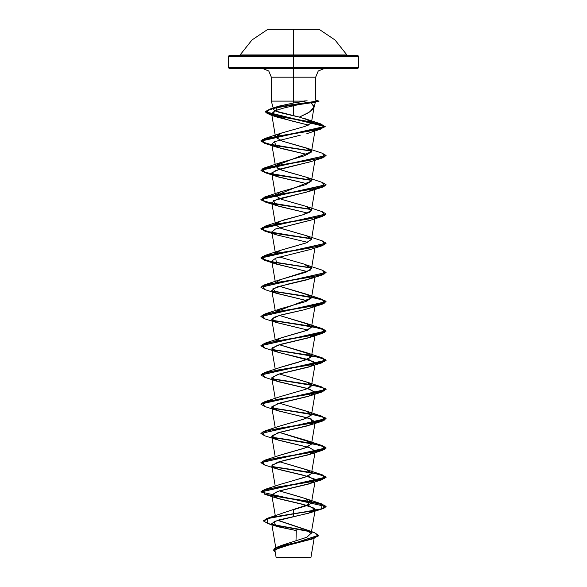 <?xml version="1.0" encoding="UTF-8"?>
<svg xmlns="http://www.w3.org/2000/svg" width="587" height="587" viewBox="0 0 587 587"><rect width="100%" height="100%" fill="white"/><g stroke="black" fill="none" stroke-linecap="round" stroke-linejoin="round"><path stroke-width="0.88" d="M267.819 29.35L293.5 29.35L293.5 54.943L293.5 29.35L319.181 29.35L267.819 29.35L251.933 39.96L240.076 54.943L346.924 54.943L347.775 55.442M357.747 68.481L358.723 67.505L293.5 67.505L358.723 67.505L358.723 56.418L357.747 55.442L293.5 55.442L293.5 54.943L293.5 56.418L358.723 56.418L293.5 56.418L293.5 68.481L357.747 68.481L293.5 68.481L293.5 77.183L271.304 77.183L268.758 71.027L262.609 68.481M307.206 557.386L293.5 557.65L310.684 557.65M299.348 117.136L293.5 115.786L293.5 105.726L293.5 115.786L279.28 112.381L274.951 110.738L273.535 109.395L275.098 107.553L279.449 106.012L293.5 103.011L293.5 101.096L271.304 101.096L305.321 101.096L293.5 101.096L293.5 77.183L293.5 103.011L305.321 101.096L293.5 103.011L277.878 106.474L275.457 110.987L299.348 117.136L309.775 111.919L314.03 106.973L310.978 102.586L313.964 105.998L313.964 107.546L312.768 109.549L307.515 113.262L299.348 117.136L309.474 120.489L311.381 122.947L306.612 119.271M315.402 102.189L298.578 104.618L283.895 107.971L274.687 110.84L271.605 113.702L272.302 114.781L290.367 120.606L308.505 125.097L276.793 117.004L272.302 114.781L275.193 110.627L283.895 107.971L298.578 104.618L314.779 102.226L318.455 100.971L315.08 100.039L315.696 100.084L315.696 77.183L271.304 77.183L271.304 101.096L273.535 109.395M324.391 68.481L318.242 71.027L315.696 77.183L293.5 77.183L293.5 67.505L228.277 67.505L293.5 67.505L293.5 56.418L228.277 56.418L293.5 56.418L293.5 55.442L229.253 55.442L357.747 55.442M311.161 533.656L307.661 530.406L278.627 520.669M281.349 513.537L310.927 503.609L311.477 502.641L309.18 500.051L302.158 497.468L279.324 490.901M294.813 480.166L307.837 476.218L311.477 473.401L311.455 472.895L307.617 470.084L279.317 461.661L306.451 469.622L311.448 473.526L305.049 477.268L280.549 484.246L264.715 489.455L308.828 482.147L324.692 478.493L322.285 474.839L272.133 466.482L307.038 471.794L320.935 474.457L326.108 477.114L260.899 491.855L264.715 489.455M280.256 455.116L304.139 448.321L311.477 444.161L310.2 442.18L279.317 432.421M280.381 425.832L303.34 419.331L311.477 414.921L307.28 411.465L279.324 403.181M305.856 389.262L310.662 386.892L311.477 385.674L307.771 382.423L279.317 373.941L306.451 381.902L311.492 385.556L305.996 389.21L280.549 396.526L264.715 401.735L308.828 394.42L324.692 390.766L322.285 387.112L272.133 378.754L307.038 384.074L320.935 386.73L326.108 389.394L260.892 404.01L326.108 389.636L320.986 386.987L307.214 384.346L272.419 379.055L313.972 385.483L325.455 388.697L322.285 391.911L278.172 399.219L262.308 402.88L264.715 406.534L276.558 410.32L271.928 406.666L279.94 403.012L310.442 395.697L315.072 392.043L307.06 388.389L276.558 381.08L271.928 377.419L279.94 373.765L310.442 366.457L313.737 361.599L276.55 351.833L272.075 347.944L281.107 344.209L310.45 337.217L314.867 334.891M280.366 367.352L307.537 359.376L311.492 356.177L309.364 353.946L279.317 344.701L306.443 352.662L310.839 357.49L298.174 362.318L280.549 367.279L264.715 372.496L308.828 365.18L324.692 361.526L322.285 357.872L272.133 349.514L307.038 354.834L320.928 357.49L326.108 360.147L260.899 374.895L264.715 372.496M275.714 340.9L281.364 337.745L307.647 330.092L311.477 327.194L308.909 324.464L279.317 315.454L306.443 323.415L311.492 327.076L305.996 330.73L280.557 338.039L264.715 343.248L308.828 335.94L324.692 332.286L322.285 328.632L272.133 320.275L307.038 325.587L320.935 328.25L326.108 330.907L260.899 345.648L264.715 343.248M275.589 311.924L311.477 297.954L308.483 295.019L279.317 286.214L306.451 294.175L311.492 297.836L305.996 301.491L280.549 308.799L275.589 311.924M275.516 283.279L279.419 279.999L310.567 270.013M314.94 248L311.477 268.714L303.795 264.033L306.443 264.935L311.492 268.589L305.996 272.243L280.549 279.559L275.589 282.685M275.523 254.09L280.241 250.436L305.658 243.121L311.477 239.467L306.759 235.813L281.342 228.504L275.523 224.85L277.636 222.356L284.181 219.868L302.525 214.893L309.349 212.318M310.024 211.922L310.538 211.555M314.94 189.513L311.477 210.227L306.759 206.573L281.342 199.264L275.523 195.61L311.477 180.987L306.759 177.333L281.342 170.017L275.523 166.363L275.582 165.747L311.477 151.747L308.322 148.738L282.508 141.174L275.523 137.123L281.511 133.007L304.433 126.572M306.597 125.845L311.381 122.947L304.976 126.396L280.549 133.352L275.552 137.263L282.508 141.174L306.443 147.968L311.359 152.114L304.059 155.937L280.557 162.592L275.582 165.747L278.018 168.652L286.207 171.529L306.451 177.215L311.484 180.935L305.732 184.619L280.549 191.832L275.516 195.566L281.298 199.25L306.451 206.455L311.301 210.711L302.525 214.893L280.557 221.072L275.508 224.645L280.703 228.277L306.443 235.695L311.492 239.276L306.267 242.908L280.557 250.311L275.589 253.445M314.339 130.549L311.902 131.899L314.339 130.549M310.185 132.567L311.902 131.899M306.884 133.601L307.896 133.315M300.265 135.223L274.43 141.687L271.81 144.175L280.689 148.379L307.683 154.63L276.55 147.146L274.43 141.687L300.265 135.223M314.867 159.444L314.581 159.745L314.867 159.444M310.516 161.741L275.479 170.494L271.81 173.414L278.333 176.958L307.683 183.87L276.558 176.386L271.928 172.732L279.94 169.078L310.442 161.77L322.285 157.984L278.172 165.292L262.308 168.946L264.715 172.6L311.411 180.341L278.018 175.33L265.5 172.827L260.892 170.325L326.101 155.584L322.285 157.984M314.867 188.684L306.539 192.176L277.108 199.162L271.81 202.654L278.913 206.367L307.683 213.11L276.558 205.626L273.366 200.71L310.442 191.01L314.867 188.684M314.867 217.931L314.581 218.225L314.867 217.931M310.545 220.213L275.486 228.974L271.832 232.004M315.19 246.518L314.867 247.171M310.523 249.46L275.765 258.111L271.81 261.142L275.56 263.754L307.683 271.598L276.55 264.113L275.765 258.111L310.442 249.49L322.285 245.704L278.172 253.019L262.308 256.673L264.715 260.327L276.55 264.113M314.867 276.411L306.539 279.904L277.108 286.889L271.81 290.382L275.56 292.994L307.683 300.837L276.558 293.353L272.984 288.665L288.51 283.983L310.45 278.73L314.867 276.411M311.477 327.194L315.19 304.998L311.917 307.427L303.758 309.855L282.024 314.735L274.342 317.178L271.81 319.622L275.56 322.234L307.676 330.077M311.477 356.434L315.19 334.245L308.285 337.899L277.614 345.207L271.81 348.861L278.715 352.516L309.386 359.831L315.19 363.485L308.285 367.139L277.614 374.447L271.81 378.101L278.715 381.763L309.386 389.071L315.19 392.725L308.285 396.379L277.614 403.695L271.81 407.349L278.715 411.003L309.386 418.311L315.19 421.965L308.285 425.619L277.614 432.935L271.81 436.589L278.715 440.243L309.386 447.551L315.19 451.205L308.285 454.866L277.614 462.174L271.81 465.829L278.715 469.483L309.386 476.791L315.19 480.452L308.285 484.106L277.614 491.414L271.81 495.068L278.715 498.723L309.386 506.031L315.19 509.692L308.571 513.258L277.915 520.185L271.678 523.523M271.693 523.597L279.383 527.082L296.252 530.553L296.031 540.869L296.252 530.553L275.817 526.062L274.092 521.454L310.45 512.664L314.434 508.276L301.16 503.888L276.558 498.04L271.803 494.797L279.141 490.952L310.45 483.424L314.383 478.992L303.009 475.081L276.55 468.8L271.964 465.087L283.455 460.59L310.442 454.184L315.204 451.007L309.261 447.514L276.558 439.56L275.597 439.215L272.097 435.642L280.579 432.076L310.45 424.937L311.763 419.14L276.558 410.32M311.359 539.204L279.926 547.378L275.054 550.239M279.331 557.43L293.5 557.408L276.088 557.423L274.987 550.826M282.031 545.22L306.818 537.23L311.117 533.253L305.049 529.291L277.82 520.214M279.317 490.908L306.451 498.869L309.085 504.879L293.5 509.751L293.5 513.669L267.114 518.416L263.402 520.845M305.592 529.481L314.493 532.658L318.059 536.195L308.336 539.732L277.849 546.805L273.557 549.96L318.528 535.3L314.265 532.585L302.518 529.87L272.309 524.448L309.188 531.235M263.394 520.97L271.913 517.198L293.5 513.669L271.913 517.441L263.394 520.97L268.098 523.626L309.738 531.609L272.838 524.807M318.528 535.3L273.549 550.085L275.178 551.985L274.555 548.625L283.983 545.264L313.605 538.543L318.521 535.417M275.751 526.047L267.731 523.516L266.938 518.717L293.5 513.911L293.5 516.831L293.5 513.911L316.562 510.257L323.628 508.43L326.108 506.603L260.892 491.979L326.108 477.356L320.979 474.714L307.206 472.065L272.419 466.775L313.972 473.203L325.455 476.424L322.285 479.638L278.172 486.946L262.308 490.6L264.715 494.254L308.828 501.569L324.692 505.224L322.285 508.878L293.5 513.911L321.456 508.87L322.285 504.079L272.133 495.722L307.038 501.041L320.935 503.697L326.108 506.354L323.628 508.181L316.562 510.008L293.5 513.669L293.5 509.751M229.253 68.481L293.5 68.481L229.253 68.481L228.277 67.505L228.277 56.418L229.253 55.442M279.324 256.974L303.795 264.033M279.317 403.181L306.443 411.142L311.448 415.038L305.541 418.612L280.557 425.766L264.715 430.975L308.828 423.667L324.692 420.013L322.285 416.352L272.133 407.994L307.038 413.314L320.935 415.97L326.108 418.634L260.892 433.499L326.108 418.876L320.979 416.227L307.214 413.586L272.419 408.295L313.972 414.723L325.455 417.937L322.285 421.15L278.172 428.466L262.308 432.12L264.715 435.774L276.558 439.56M279.324 432.421L306.443 440.382L311.492 444.036L305.996 447.69L280.557 455.006L264.715 460.215L308.828 452.907L324.692 449.253L322.285 445.599L272.133 437.234L307.038 442.554L320.935 445.217L326.108 447.874L260.899 462.615L264.715 460.215M260.899 433.375L264.715 430.975M260.899 404.135L264.715 401.735M260.899 316.408L264.715 314.008L308.828 306.7L324.692 303.046L322.285 299.392L272.133 291.035L307.038 296.347L320.935 299.01L326.108 301.667L260.899 316.408M322.27 270.145L326.108 272.427L260.899 287.168L264.715 284.768L308.828 277.46L324.692 273.806L322.285 270.145L306.443 264.935M322.27 240.905L326.108 243.187L260.892 257.803L265.478 260.305L277.952 262.8L311.286 267.797L271.473 261.663L261.362 258.596L264.715 255.528L308.828 248.22L324.692 244.559L322.285 240.905L306.443 235.695M322.27 211.665L326.108 213.939L260.892 228.563L265.478 231.065L277.952 233.56L311.286 238.557L271.473 232.423L261.362 229.356L264.715 226.288L308.828 218.973L324.692 215.319L322.285 211.665L306.451 206.455M322.27 182.418L326.108 184.7L260.892 199.323L265.478 201.818L277.952 204.32L311.286 209.317L271.473 203.183L261.362 200.116L264.715 197.041L308.828 189.733L324.692 186.079L322.285 182.425L306.451 177.215M322.27 153.178L326.108 155.46L260.892 170.083L265.478 172.578L277.952 175.08L311.286 180.077L271.473 173.943L261.362 170.868L264.715 167.801L308.828 160.493L324.692 156.839L322.285 153.185L306.443 147.968M311.286 150.837L271.473 144.695L261.362 141.628L264.715 138.561L308.718 131.268L324.046 127.621L321.089 123.982L279.243 116.549L266.014 112.836L269.727 109.116L289.178 105.044L318.455 100.971L281.804 106.379L269.851 109.079L265.287 111.779L325.183 126.381L260.892 140.836L265.478 143.338L277.952 145.84L311.286 150.837M264.73 465.021L260.892 462.739L326.108 448.116L320.986 445.474L307.214 442.825L272.419 437.535L313.972 443.963L325.455 447.177L322.285 450.398L278.172 457.706L262.308 461.36L264.715 465.014L276.55 468.8M264.73 435.774L260.892 433.499M264.73 406.534L260.892 404.252M264.73 377.294L260.892 375.012L326.108 360.396L320.979 357.747L307.206 355.106L272.419 349.808L313.972 356.243L325.455 359.457L322.285 362.671L278.172 369.979L262.308 373.633L264.715 377.294L276.558 381.08M264.73 348.054L260.892 345.772L326.108 331.149L320.986 328.507L307.214 325.858L272.419 320.568L313.972 327.003L325.455 330.217L322.285 333.431L278.172 340.739L262.308 344.393L264.715 348.047L276.55 351.833M264.73 318.814L260.892 316.532L326.108 301.909L320.979 299.267L307.214 296.618L272.419 291.328L313.972 297.756L325.455 300.977L322.285 304.191L278.172 311.499L262.308 315.153L264.715 318.807L276.55 322.593L271.972 318.866L279.177 315.498L303.758 309.855L310.442 307.977L314.867 305.651M264.73 289.567L260.892 287.292L326.101 272.544L322.285 274.943L278.172 282.259L262.308 285.913L264.715 289.567L276.558 293.353M311.411 268.068L272.419 262.088L311.411 268.068M264.73 260.327L260.892 258.045L326.101 243.304L322.285 245.704M311.411 238.821L278.018 233.817L265.5 231.315L260.892 228.805L326.101 214.064L322.285 216.464L278.172 223.772L262.308 227.433L264.715 231.087L311.411 238.821M311.411 209.581L278.018 204.577L265.5 202.067L260.892 199.565L326.101 184.824L322.285 187.224L278.172 194.532L262.308 198.186L264.715 201.84L311.411 209.581M311.411 151.101L278.018 146.09L265.493 143.588L260.892 141.085L325.183 126.623L265.287 112.022L269.851 109.321L281.804 106.621L318.455 101.213L275.655 107.854L265.757 111.178L269.235 114.494L309.334 121.692L323.885 125.288L321.471 128.883L277.724 136.125L262.235 139.743L264.715 143.36L311.411 151.101M307.683 330.077L276.55 322.593M307.676 242.35L276.558 234.873L271.928 232.239L274.892 229.209L310.45 220.25L322.285 216.464M308.314 133.19L309.628 132.757M318.455 100.971L319.049 101.213L314.779 102.226L319.049 101.213L315.08 100.039L318.455 100.971M304.073 100.971L307.111 100.795M276.316 557.65L293.5 557.65L276.088 557.423M239.225 55.442L240.076 54.943L346.924 54.943L335.067 39.96L319.181 29.35M315.395 102.197L313.964 107.546M275.721 547.693L271.686 523.582M311.147 533.862L315.19 509.692M275.266 515.746L271.81 495.068M311.477 502.641L315.19 480.452M275.208 486.131L271.81 465.829M311.477 473.401L315.19 451.205M275.208 456.891L271.81 436.589M311.477 444.161L315.19 421.965M275.208 427.644L271.81 407.349M311.477 414.921L315.19 392.725M275.208 398.404L271.81 378.101M311.477 385.674L315.19 363.485M275.208 369.164L271.81 348.861M275.208 339.924L271.81 319.622M275.208 310.684L271.81 290.382M311.477 297.954L314.94 277.24M275.208 281.437L271.81 261.142M275.42 253.474L271.81 231.894M311.477 239.467L314.94 218.753M275.523 224.85L271.81 202.654M275.523 195.61L271.81 173.414M311.477 180.987L314.94 160.273M275.523 166.363L271.81 144.175M311.477 151.747L314.955 130.952M275.523 137.123L271.605 113.702M311.44 122.734L314.03 107.252M314.133 538.367L310.949 557.393M281.635 545.382L277.849 546.805M281.18 513.588L267.114 518.416M309.62 539.849L313.605 538.543M277.225 106.687L269.727 109.116M280.549 133.352L264.715 138.561M280.557 162.592L264.715 167.801M280.549 191.832L264.715 197.041M280.557 221.072L264.715 226.288M280.557 250.311L264.715 255.528M280.549 279.559L264.715 284.768M306.451 294.175L322.285 299.392M280.549 308.799L264.715 314.008M306.443 323.415L322.285 328.632M306.443 352.662L322.285 357.872M306.451 381.902L322.285 387.112M306.443 411.142L322.285 416.352M306.443 440.382L322.285 445.599M306.451 469.622L322.285 474.839M306.451 498.869L322.285 504.079M321.089 123.982L304.902 118.633M269.235 114.494L276.793 117.004M321.471 128.883L309.841 132.691M264.715 143.36L276.55 147.146M264.715 172.6L276.558 176.386M322.285 187.224L310.442 191.01M264.715 201.84L276.558 205.626M264.715 231.087L276.558 234.873M322.285 274.943L310.45 278.73M322.285 304.191L310.442 307.977M322.285 333.431L310.45 337.217M322.285 362.671L310.442 366.457M322.285 391.911L310.442 395.697M322.285 421.15L310.45 424.937M322.285 450.398L310.442 454.184M322.285 479.638L310.45 483.424M264.715 494.254L276.558 498.04M322.285 508.878L310.45 512.664"/></g></svg>
